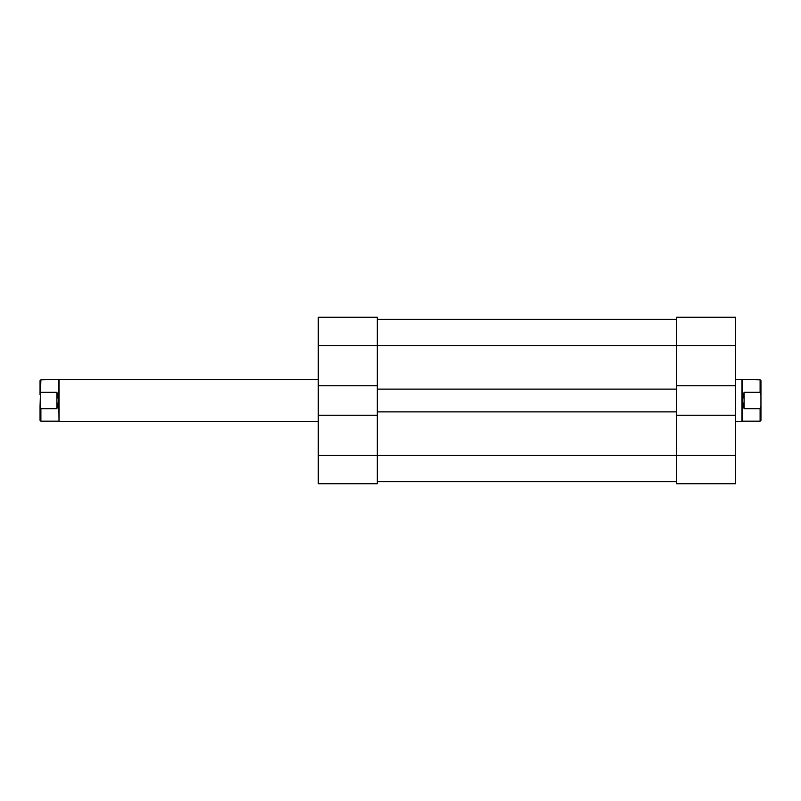 <?xml version="1.0" encoding="UTF-8"?>
<svg xmlns="http://www.w3.org/2000/svg" width="801" height="801" viewBox="0 0 801 801"><rect width="100%" height="100%" fill="white"/><g stroke="black" fill="none" stroke-linecap="round" stroke-linejoin="round"><path stroke-width="1.2" d="M318.287 345.692L377.311 345.692L377.311 385.742L318.287 385.742L318.287 317.236L377.311 317.236L377.311 345.692L676.635 345.692L676.635 385.742L735.658 385.742L735.658 345.692L676.635 345.692L676.635 317.236L735.658 317.236L735.658 345.692M735.658 415.258L735.658 483.764L676.635 483.764L676.635 415.258L735.658 415.258L735.658 385.742M40.05 406.217L40.05 420.315L40.891 421.156L40.891 408.67L40.05 406.217L40.891 379.844L59.024 379.424L59.024 421.576L318.287 421.576M318.287 379.424L59.024 379.424M58.603 379.844L59.024 421.576M40.891 408.67L56.911 408.67L58.603 400.5L56.911 392.33L40.891 392.33M760.109 408.67L760.95 406.217L760.95 420.315L760.109 421.156L760.109 408.67L744.089 408.67L742.397 400.5L742.397 421.156L735.658 421.576M735.658 379.424L741.976 379.424L741.976 421.576M742.397 379.844L742.397 400.5L744.089 392.33L760.109 392.33L760.109 379.844L741.976 379.424M760.95 406.217L760.95 394.783L760.109 392.33M760.109 379.844L760.95 380.685L760.95 394.783M744.089 408.67L744.089 392.33M40.891 379.844L40.05 380.685L40.05 394.783M56.911 408.67L56.911 392.33M676.635 415.258L676.635 411.884L377.311 411.884L377.311 415.258L318.287 415.258L318.287 455.308L377.311 455.308L377.311 483.764L318.287 483.764L318.287 455.308M377.311 415.258L377.311 455.308L735.658 455.308M318.287 385.742L318.287 415.258M377.311 385.742L377.311 389.116L676.635 389.116L676.635 385.742M377.311 481.651L676.635 481.651M377.311 319.349L676.635 319.349M377.311 411.884L377.311 389.116M676.635 411.884L676.635 389.116M742.397 421.156L760.109 421.156M58.603 421.156L40.891 421.156"/></g></svg>

